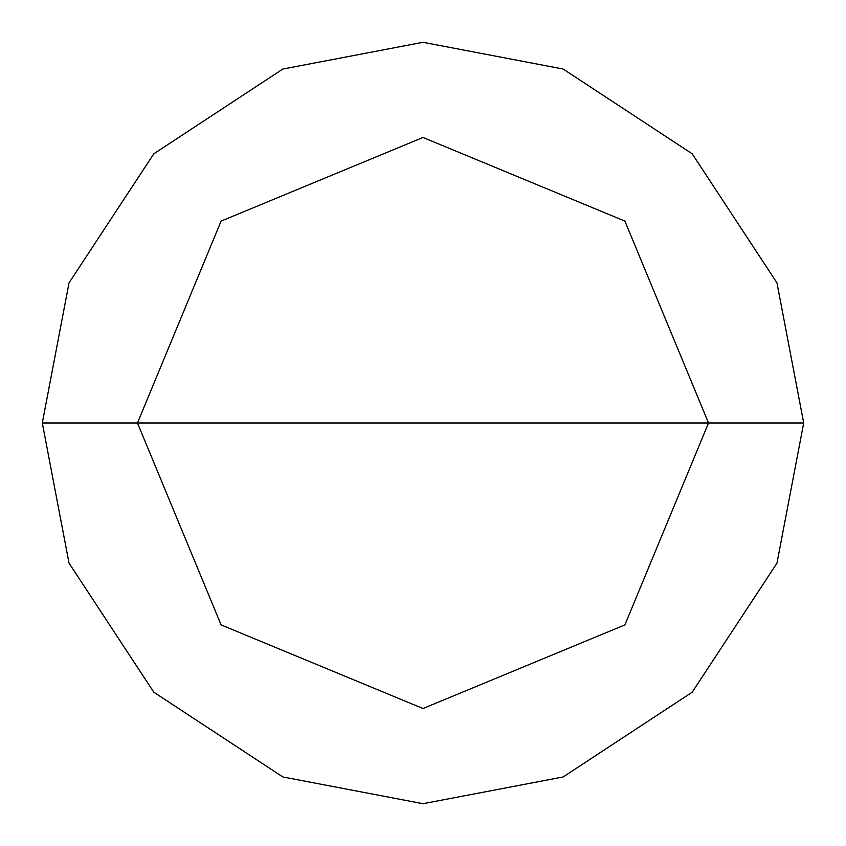 <?xml version="1.0" encoding="UTF-8"?>
<svg xmlns="http://www.w3.org/2000/svg" width="846" height="846" viewBox="0 0 846 846"><rect width="100%" height="100%" fill="white"/><g stroke="black" fill="none" stroke-linecap="round" stroke-linejoin="round"><path stroke-width="1.27" d="M137.475 423L221.102 221.102L423 137.475L624.898 221.102L708.525 423L137.475 423L221.102 624.898L423 708.525L624.898 624.898L708.525 423L803.7 423L776.966 563.129L692.197 692.197L563.129 776.966L423 803.7L282.871 776.966L153.803 692.197L69.034 563.129L42.3 423L69.034 563.129L153.803 692.197L282.871 776.966L423 803.7L563.129 776.966L692.197 692.197L776.966 563.129L803.7 423L776.966 282.871L692.197 153.803L563.129 69.034L423 42.3L282.871 69.034L153.803 153.803L69.034 282.871L42.3 423L708.525 423L624.898 624.898L423 708.525L221.102 624.898L137.475 423L42.3 423L69.034 282.871L153.803 153.803L282.871 69.034L423 42.3L563.129 69.034L692.197 153.803L776.966 282.871L803.7 423L708.525 423L624.898 221.102L423 137.475L221.102 221.102L137.475 423"/></g></svg>
